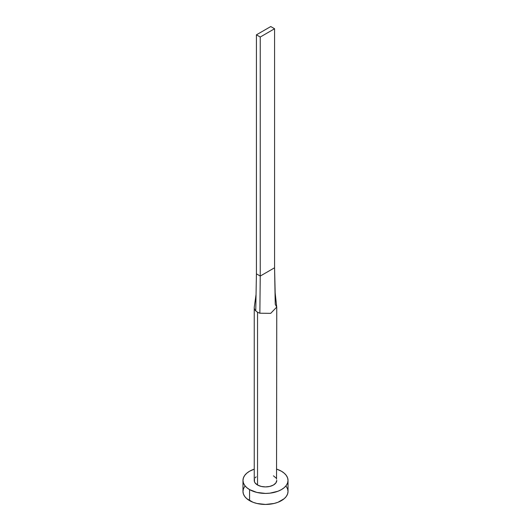 <?xml version="1.0" encoding="UTF-8"?>
<svg xmlns="http://www.w3.org/2000/svg" width="531" height="531" viewBox="0 0 531 531"><rect width="100%" height="100%" fill="white"/><g stroke="black" fill="none" stroke-linecap="round" stroke-linejoin="round"><path stroke-width="0.8" d="M254.243 307.588A11.257 6.498 180 0 1 254.303 306.918A11.257 6.498 0 0 0 255.756 310.841A11.257 6.498 0 0 0 257.542 312.182A11.257 6.498 180 0 1 255.756 310.841A11.257 6.498 180 0 1 254.243 307.588L254.243 480.416A11.257 6.498 0 0 0 257.542 485.015L257.542 312.182A11.257 6.498 0 0 0 259.858 313.21L270.697 313.35L276.724 307.084L275.164 293.006L274.573 267.777L275.244 304.329L276.724 307.084L270.697 313.35L259.858 313.21A11.257 6.498 180 0 1 257.542 312.182L257.542 485.015A11.257 6.498 0 0 0 269.808 486.423A11.257 6.498 0 0 0 276.757 480.416L275.901 482.905L273.458 485.015L269.808 486.423L265.5 486.92L261.192 486.423L257.542 485.015L255.099 482.905L254.455 481.683L254.455 479.148M244.698 486.476L243.417 488.912L242.979 491.447A22.521 13.003 0 0 0 249.577 500.64L249.577 489.609L256.885 492.429L265.5 493.418L269.894 493.166L278.012 491.228L281.423 489.609L284.224 487.637L286.302 485.394L287.583 482.951L288.021 480.416L287.583 477.88L286.302 475.444L284.224 473.194L281.423 471.223L276.757 469.158A22.521 13.003 180 0 1 281.423 471.223A22.521 13.003 180 0 1 288.021 480.416A22.521 13.003 180 0 1 274.115 492.429A22.521 13.003 180 0 1 249.577 489.609L249.577 500.64A22.521 13.003 0 0 0 274.115 503.461A22.521 13.003 0 0 0 288.021 491.447L287.583 488.912L286.302 486.476M249.577 489.609A22.521 13.003 180 0 1 242.979 480.416A22.521 13.003 180 0 1 254.243 469.158L249.577 471.223L246.776 473.194L244.698 475.444L243.417 477.88L242.979 480.416L243.417 482.951L244.698 485.394L246.776 487.637L249.577 489.609M255.099 477.927L256.141 476.805M273.458 475.822L275.901 477.927M276.545 479.148L276.757 307.588M242.979 480.416L242.979 491.447L243.417 493.983L244.698 496.425L246.776 498.669L252.988 502.26L256.885 503.461L265.5 504.45L274.115 503.461L278.012 502.26L284.224 498.669L286.302 496.425L287.583 493.983L288.021 491.447L288.021 480.416M255.756 310.841L256.427 273.843L255.756 310.841M259.858 313.21L260.243 276.054L256.427 273.843L256.427 34.827L256.427 273.843L260.243 276.054L259.858 313.21M274.573 267.777L260.243 276.054L260.243 37.031L274.573 28.754L274.573 267.777L260.243 276.054L260.243 37.031L274.573 28.754L270.757 26.55L256.427 34.827L260.243 37.031L256.427 34.827L270.757 26.55L274.573 28.754L274.573 267.777M256.048 294.552L254.296 306.964"/></g></svg>

